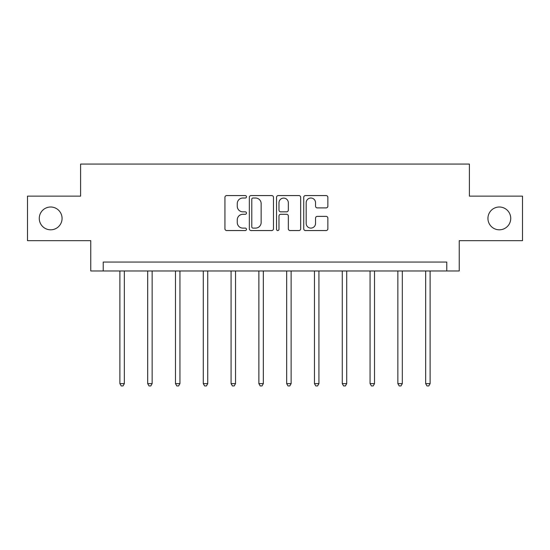 <?xml version="1.0" encoding="UTF-8"?>
<svg xmlns="http://www.w3.org/2000/svg" width="550" height="550" viewBox="0 0 550 550"><rect width="100%" height="100%" fill="white"/><g stroke="black" fill="none" stroke-linecap="round" stroke-linejoin="round"><path stroke-width="0.82" d="M246.489 196.797A1.224 1.224 0 0 0 245.266 195.573L226.683 195.573A1.746 1.746 0 0 0 224.936 197.319L224.936 228.807A1.746 1.746 0 0 0 226.683 230.553L245.266 230.553A1.224 1.224 0 0 0 246.489 229.329A1.224 1.224 0 0 0 245.266 228.106L242.859 228.106A5.596 5.596 0 0 1 237.263 222.509L237.263 219.883A5.596 5.596 0 0 1 242.859 214.287L245.266 214.287A1.224 1.224 0 0 0 246.489 213.063A1.224 1.224 0 0 0 245.266 211.839L242.859 211.839A5.596 5.596 0 0 1 237.263 206.243L237.263 203.617A5.596 5.596 0 0 1 242.859 198.021L245.266 198.021A1.224 1.224 0 0 0 246.489 196.797M487.933 218.405A11.406 11.406 0 0 0 499.338 229.811A11.406 11.406 0 0 0 510.737 218.405A11.406 11.406 0 0 0 499.338 207.006A11.406 11.406 0 0 0 487.933 218.405M39.263 218.405A11.406 11.406 0 0 0 50.662 229.811A11.406 11.406 0 0 0 62.068 218.405A11.406 11.406 0 0 0 50.662 207.006A11.406 11.406 0 0 0 39.263 218.405M326.116 207.9A1.746 1.746 0 0 0 327.862 206.154L327.862 197.319A1.746 1.746 0 0 0 326.116 195.573L305.477 195.573A1.746 1.746 0 0 0 303.731 197.319L303.731 228.807A1.746 1.746 0 0 0 305.477 230.553L326.116 230.553A1.746 1.746 0 0 0 327.862 228.807L327.862 218.137A1.746 1.746 0 0 0 326.116 216.384L317.281 216.384A1.746 1.746 0 0 0 315.535 218.137L315.535 223.424A4.682 4.682 0 0 1 310.853 228.106A4.682 4.682 0 0 1 306.178 223.424L306.178 202.702A4.682 4.682 0 0 1 310.853 198.021A4.682 4.682 0 0 1 315.535 202.702L315.535 206.154A1.746 1.746 0 0 0 317.281 207.9L326.116 207.9M446.772 270.971L459.243 270.971L459.243 240.68L522.5 240.68L522.5 196.137L469.397 196.137L469.397 164.058L80.602 164.058L80.602 196.137L27.5 196.137L27.5 240.68L90.757 240.68L90.757 270.971L446.772 270.971L446.772 262.061L103.228 262.061L103.228 270.971M273.467 197.319A1.746 1.746 0 0 0 271.721 195.573L251.082 195.573A1.746 1.746 0 0 0 249.336 197.319L249.336 228.807A1.746 1.746 0 0 0 251.082 230.553L271.721 230.553A1.746 1.746 0 0 0 273.467 228.807L273.467 197.319M278.279 195.573L298.918 195.573A1.746 1.746 0 0 1 300.664 197.319L300.664 228.807A1.746 1.746 0 0 1 298.918 230.553L290.084 230.553A1.746 1.746 0 0 1 288.337 228.807L288.337 216.033A1.746 1.746 0 0 0 286.584 214.287L280.727 214.287A1.746 1.746 0 0 0 278.981 216.033L278.981 229.329A1.224 1.224 0 0 1 277.757 230.553A1.224 1.224 0 0 1 276.533 229.329L276.533 197.319A1.746 1.746 0 0 1 278.279 195.573M253.007 198.021A1.224 1.224 0 0 0 251.783 199.244L251.783 226.882A1.224 1.224 0 0 0 253.007 228.106L255.544 228.106A5.596 5.596 0 0 0 261.14 222.509L261.14 203.617A5.596 5.596 0 0 0 255.544 198.021L253.007 198.021M288.337 202.785A4.682 4.682 0 0 0 283.656 198.11A4.682 4.682 0 0 0 278.981 202.785L278.981 210.086A1.746 1.746 0 0 0 280.727 211.839L286.584 211.839A1.746 1.746 0 0 0 288.337 210.086L288.337 202.785M119.886 270.971L119.886 383.625L124.341 383.625L124.341 270.971M124.341 383.625L123.007 385.942L121.227 385.942L119.886 383.625M147.689 270.971L147.689 383.625L152.144 383.625L152.144 270.971M152.144 383.625L150.803 385.942L149.022 385.942L147.689 383.625M175.484 270.971L175.484 383.625L179.939 383.625L179.939 270.971M179.939 383.625L178.599 385.942L176.818 385.942L175.484 383.625M203.28 270.971L203.28 383.625L207.735 383.625L207.735 270.971M207.735 383.625L206.401 385.942L204.614 385.942L203.28 383.625M231.076 270.971L231.076 383.625L235.531 383.625L235.531 270.971M235.531 383.625L234.197 385.942L232.416 385.942L231.076 383.625M258.871 270.971L258.871 383.625L263.326 383.625L263.326 270.971M263.326 383.625L261.993 385.942L260.212 385.942L258.871 383.625M286.674 270.971L286.674 383.625L291.129 383.625L291.129 270.971M291.129 383.625L289.788 385.942L288.007 385.942L286.674 383.625M314.469 270.971L314.469 383.625L318.924 383.625L318.924 270.971M318.924 383.625L317.584 385.942L315.803 385.942L314.469 383.625M342.265 270.971L342.265 383.625L346.72 383.625L346.72 270.971M346.72 383.625L345.386 385.942L343.599 385.942L342.265 383.625M370.061 270.971L370.061 383.625L374.516 383.625L374.516 270.971M374.516 383.625L373.182 385.942L371.401 385.942L370.061 383.625M397.856 270.971L397.856 383.625L402.311 383.625L402.311 270.971M402.311 383.625L400.978 385.942L399.197 385.942L397.856 383.625M425.659 270.971L425.659 383.625L430.114 383.625L430.114 270.971M430.114 383.625L428.773 385.942L426.993 385.942L425.659 383.625"/></g></svg>
